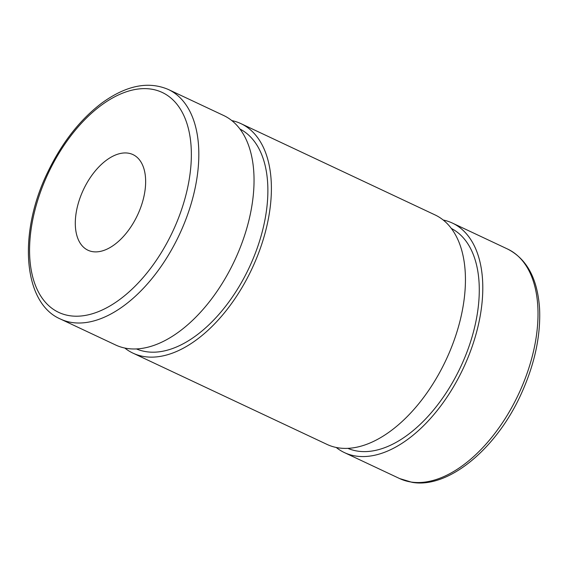 <?xml version="1.0" encoding="UTF-8"?>
<svg xmlns="http://www.w3.org/2000/svg" width="568" height="568" viewBox="0 0 568 568"><rect width="100%" height="100%" fill="white"/><g stroke="black" fill="none" stroke-linecap="round" stroke-linejoin="round"><path stroke-width="0.85" d="M60.442 319.031L115.659 345.003A126.82 71.71 -64.8 0 0 242.522 241.457A126.82 71.71 -64.8 0 0 223.607 115.474L168.391 89.51C148.305 80.876 126.053 85.434 101.651 103.191C79.832 119.805 61.813 142.887 47.605 172.438C17.892 233.228 23.004 303.056 60.442 319.031A126.82 71.71 -64.8 0 0 71.852 322.489A126.82 71.71 -64.8 0 0 187.305 215.492A126.82 71.71 -64.8 0 0 168.391 89.51M140.843 207.093A52.845 29.877 -64.8 0 0 132.962 154.595A52.845 29.877 -64.8 0 0 83.432 189.698A52.845 29.877 -64.8 0 0 87.983 250.232A52.845 29.877 -64.8 0 0 140.843 207.093M336.221 447.477A126.82 71.71 -64.8 0 0 344.407 452.589A126.82 71.71 -64.8 0 0 471.27 349.043A126.82 71.71 -64.8 0 0 452.362 223.061A126.82 71.71 -64.8 0 0 443.196 220.015M347.893 448.358A121.538 68.721 -64.8 0 0 468.238 348.582A121.538 68.721 -64.8 0 0 451.326 228.442M124.818 348.056A126.82 71.71 -64.8 0 0 133.011 353.161L327.054 444.425A126.82 71.71 -64.8 0 0 453.917 340.885A126.82 71.71 -64.8 0 0 435.01 214.903L240.96 123.639A126.82 71.71 -64.8 0 0 231.801 120.586M133.011 353.161A126.82 71.71 -64.8 0 0 259.874 249.622A126.82 71.71 -64.8 0 0 240.96 123.639M136.49 348.937A121.538 68.721 -64.8 0 0 256.835 249.153A121.538 68.721 -64.8 0 0 239.923 129.014M69.686 315.709A121.538 68.721 115.2 0 1 70.375 136.455A121.538 68.721 115.2 0 1 191.359 155.078A121.538 68.721 115.2 0 1 69.686 315.709M411.04 482.019A126.82 71.71 115.2 0 1 399.623 478.561L412.006 482.31C447.911 488.849 495.814 449.508 520.728 394.952C534.424 365.167 540.715 336.575 539.6 309.162C537.711 279.044 527.04 259.001 507.579 249.032A126.82 71.71 115.2 0 1 526.486 375.015A126.82 71.71 115.2 0 1 411.04 482.019M507.579 249.032L452.362 223.061M399.623 478.561L344.407 452.589"/></g></svg>
